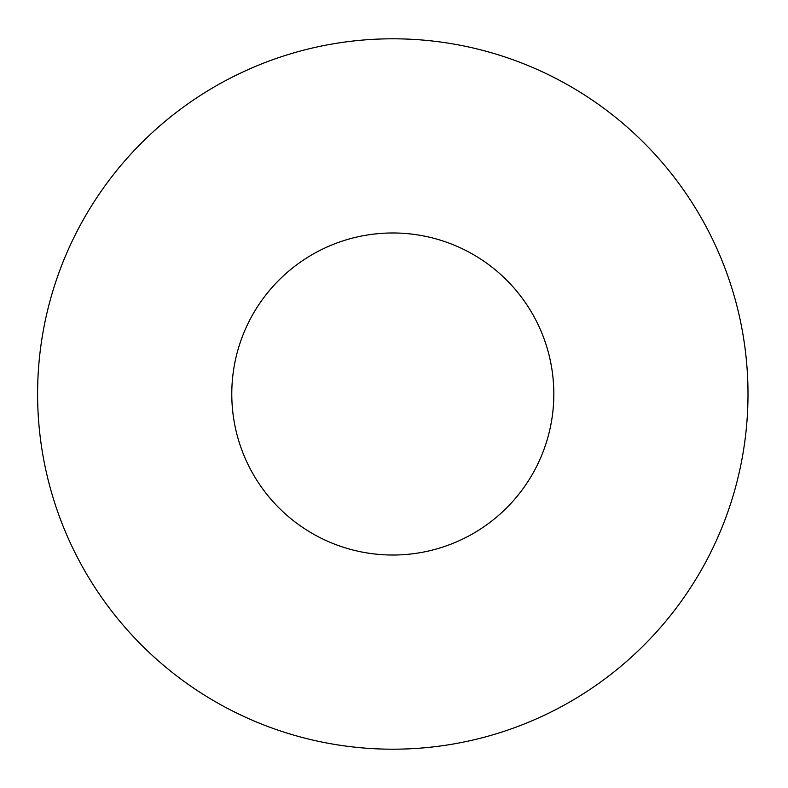 <?xml version="1.0" encoding="UTF-8"?>
<svg xmlns="http://www.w3.org/2000/svg" width="788" height="788" viewBox="0 0 788 788"><rect width="100%" height="100%" fill="white"/><g stroke="black" fill="none" stroke-linecap="round" stroke-linejoin="round"><path stroke-width="1.18" d="M553.826 394A161.028 161.028 0 0 0 312.284 254.554A161.028 161.028 0 0 0 312.284 533.446A161.028 161.028 0 0 0 553.826 394M747.999 394A355.201 355.201 0 0 0 215.203 86.385A355.201 355.201 0 0 0 215.203 701.615A355.201 355.201 0 0 0 747.999 394"/></g></svg>
